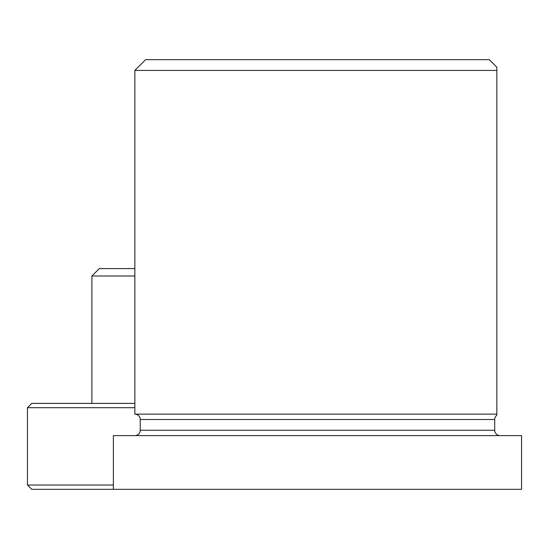 <?xml version="1.0" encoding="UTF-8"?>
<svg xmlns="http://www.w3.org/2000/svg" width="549" height="549" viewBox="0 0 549 549"><rect width="100%" height="100%" fill="white"/><g stroke="black" fill="none" stroke-linecap="round" stroke-linejoin="round"><path stroke-width="0.82" d="M134.862 407.694L27.45 407.694L31.746 403.398L134.862 403.398M113.382 489.324L113.382 435.618L521.55 435.618L521.55 489.324L31.746 489.324L27.45 485.028L113.382 485.028M134.862 268.591L99.314 268.591L91.896 276.01L91.896 403.398M134.862 276.01L91.896 276.01M496.845 415.209L496.845 414.138L496.845 415.209A5.373 5.373 0 0 0 494.697 419.505L494.697 430.251A5.373 5.373 0 0 0 500.07 435.618M134.862 414.138L496.845 414.138L496.845 67.191L489.324 59.676L145.602 59.676L134.862 70.416L134.862 414.138A5.373 5.373 0 0 1 140.235 419.505L494.697 419.505M134.862 435.618A5.373 5.373 0 0 0 140.235 430.251L140.235 419.505M496.845 414.138L496.845 70.416L134.862 70.416M140.235 430.251L494.697 430.251M27.45 485.028L27.45 407.694"/></g></svg>
